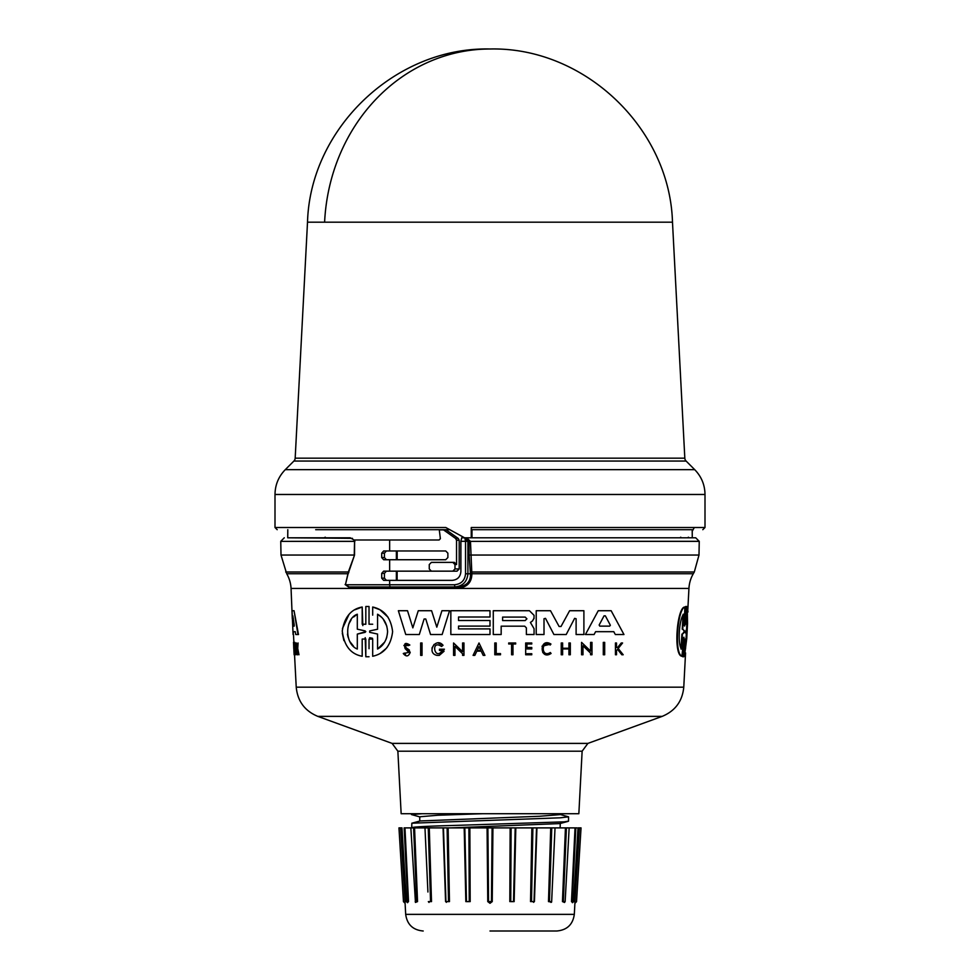 <?xml version="1.0" encoding="UTF-8"?>
<svg xmlns="http://www.w3.org/2000/svg" width="980" height="980" viewBox="0 0 980 980"><rect width="100%" height="100%" fill="white"/><g stroke="black" fill="none" stroke-linecap="round" stroke-linejoin="round"><path stroke-width="1.47" d="M295.176 458.175L684.824 458.175L672.488 222.191L307.512 222.191L295.176 458.175A4.386 4.386 0 0 1 293.89 461.053L686.11 461.053L694.722 469.665C701.435 476.574 704.865 484.855 705 494.484L275 494.484C275.135 484.855 278.565 476.574 285.278 469.665L694.722 469.665M464.398 537.799L471.257 537.799L471.257 527.497L471.454 529.69L691.047 529.69M347.925 574.378L347.496 573.716L286.699 573.716L281.003 555.048L354.246 555.048L354.613 539.992L354.527 555.072L347.925 574.378L345.426 584.754L349.223 586.947L454.867 586.947C462.781 586.163 467.129 581.777 467.913 573.778L467.913 541.315L465.537 541.315L464.777 537.799L467.913 541.315L469.077 541.315L466.652 537.799L470.474 541.377L699.242 541.377L695.727 537.799M354.527 555.072L348.353 571.989L348.782 572.651M490 931L556.799 931L490 931M287.802 529.69L287.728 537.799L352.445 538.351M287.728 537.799L350.24 537.799L354.013 539.992M471.257 537.799L695.727 537.799L490 537.799L692.272 537.799L692.198 529.69L490 529.69M684.824 458.175A4.386 4.386 0 0 0 686.11 461.053M694.33 527.497L692.211 531.246M687.605 537.799L688.462 537.212M286.699 573.716A32.904 32.904 0 0 1 291.06 588.453L688.94 588.453A32.904 32.904 0 0 1 693.301 573.716L471.882 573.716C471.784 582.267 467.338 587.094 458.53 588.184L350.142 588.184L349.223 586.947L458.322 586.947C466.517 585.905 470.584 581.691 470.51 574.329L471.821 573.129L470.51 574.329M470.474 541.315L469.077 541.401L470.474 541.377L471.821 573.129M683.33 656.759L682.705 656.759L683.673 637.613M682.705 656.759L683.82 656.759L683.195 656.759L683.954 637.233L681.896 656.269C673.101 655.289 677.021 606.877 684.836 607.012L684.31 624.236L684.616 626.036L685.094 624.236L686.123 606.51L685.694 624.223L687.225 607.012L687.543 623.39L686.747 638.629L684.444 656.257L685.424 639.058L684.359 639.058M684.383 625.644L686.233 606.51M685.204 624.223L687.225 607.012M684.444 656.257L684.947 639.058M603.3 654.763L603.3 642.378L604.685 642.378L603.3 642.378L603.3 654.763L604.685 654.763L604.685 652.288M544.01 620.23L544.01 634.526L536.219 634.526L536.219 610.724L550.503 610.724L559.115 626.502L561.013 626.502L569.625 610.724L583.896 610.724L583.896 634.526L576.105 634.526L576.105 618.735L574.611 618.368L566.207 634.526L553.921 634.526L545.517 618.368L544.01 618.735L544.01 634.526M583.896 629.76L583.896 634.526M534.063 633.08L534.063 634.526L526.37 634.526L526.37 627.849L524.692 626.171L501.172 626.171L501.172 634.526L493.283 634.526L493.283 610.724L529.445 610.724L534.076 615.354L533.977 618.735M534.076 618.074L532.495 620.94L530.401 622.459L534.076 628.695L534.063 634.526M594.921 632.97L594.088 634.526L595.607 631.683L613.786 631.683L614.877 633.729M594.088 634.526L585.428 634.526L598.253 610.724L611.14 610.724L623.966 634.526L615.305 634.526M591.981 652.288L591.981 654.763L590.585 654.763L590.585 653.145L588.515 651.136M585.354 648.086L582.977 645.795L582.977 654.763L581.569 654.763L581.569 642.378L590.585 651.088L590.585 642.378L591.981 642.378L591.981 654.763M561.234 642.978L562.63 642.978L561.234 642.978L561.234 654.763L561.234 642.978M562.63 642.978L562.63 648.233L568.927 648.233L568.927 642.978L570.323 642.978L570.323 654.763L568.927 654.763L568.927 648.932L562.63 648.932L562.63 654.763L561.234 654.763M570.323 652.398L570.323 654.763M531.76 653.721L526.946 653.721L531.76 653.721L531.76 654.763L525.672 654.763L525.672 642.978L531.76 642.978L531.76 643.983L531.76 642.978L531.76 643.983L526.946 643.983L526.946 644.681M526.946 647.486L531.76 647.486L531.76 648.932L531.76 647.486L526.946 647.486L526.946 643.983M617.523 649.311L616.506 650.585L617.523 649.311L621.835 654.763L623.194 654.763L618.184 648.49L623.194 654.763M616.506 653.93L616.506 654.763L615.452 654.763L615.452 642.978L616.506 642.978L616.506 647.535L617.621 647.535L621.259 642.978L622.582 642.978L618.184 648.49L622.582 642.978M548.237 654.701L542.749 652.545M542.026 646.224L550.944 644.056L550.209 645.036C540.788 639.327 541.021 658.523 550.319 652.509L551.079 653.464C539.392 661.022 539.098 636.89 550.944 644.056M511.585 654.763L511.585 643.983L508.694 643.983L508.694 642.978L515.676 642.978L515.676 643.983L512.981 643.983L512.981 654.763L511.585 654.763L511.585 643.983M508.694 642.978L508.694 643.983L508.694 642.978L515.676 642.978L515.676 643.983M496.211 653.599L500.498 653.599L500.498 654.763L500.498 653.599L500.498 654.763L494.79 654.763L494.79 642.978L496.211 642.978L496.211 653.599L500.498 653.599M458.53 628.903L490 628.903L490 634.526L450.837 634.526L450.837 610.724L490 610.724L490 617.008L458.53 617.008L458.53 620.512L490 620.512L490 626.11L458.53 626.11L458.53 628.903L490 628.903M407.937 648.956L410.204 652.374C408.501 656.625 406.198 657.004 403.282 653.513L404.556 653.084L405.536 654.297M403.282 653.513L408.868 652.374L405.144 648.625C403.638 643.284 405.205 642.084 409.836 645.024L408.538 645.538C405.904 643.97 405.046 644.668 405.953 647.633L406.7 648.135M387.431 646.935L386.512 648.074M386.23 648.393L380.546 653.133M372.682 615.122L372.682 607.012C384.295 609.609 390.934 617.817 392.613 631.635C390.91 645.526 384.258 653.734 372.682 656.257L372.682 639.058L369.031 639.058L369.031 648.687M610.246 625.032L605.346 615.844L610.246 625.032M525.17 617.082L526.909 618.833L525.17 620.585L502.618 620.585L502.618 617.082L525.17 617.082M381.49 617.204L377.57 614.227C383.731 617.817 387.063 623.623 387.578 631.635C387.026 639.732 383.682 645.538 377.57 649.042L377.57 634.048L369.693 632.333L369.693 630.936L377.57 629.234L377.57 614.227L377.57 629.234L369.693 630.936M386.818 626.147L383.229 619.127M365.173 630.924L357.308 629.172L365.173 630.924M687.397 614.227L687.066 631.635L685.473 649.042L686.294 634.048L685.339 632.333L686.564 629.234L687.397 614.227M685.731 644.387L687.103 619.544M684.567 630.924L684.481 632.345L682.435 634.097L681.504 649.042C677.303 643.946 679.312 618.552 683.648 614.227L682.729 629.172L684.567 630.924L682.435 634.097M294.233 625.032L294.196 626.122L293.032 626.122L292.861 615.844L294.233 625.032M582.132 751.195L397.868 751.195L401.151 813.719L578.849 813.719L582.132 751.195L587.89 743.404L662.162 716.38L317.839 716.38C304.805 710.966 297.602 701.227 296.23 687.176L683.77 687.176L685.559 652.937M559.862 823.58L450.91 827.892M536.942 827.892L534.418 901.6L531.515 901.625L532.887 827.892L550.723 827.892L548.494 901.6L549.462 901.625L551.752 827.892L554.631 827.892M560.254 823.47L560.156 827.892L561.099 827.892L559.813 827.537M560.254 813.719L560.254 814.613L539.674 816.254L420.187 820.958L411.845 823.2L560.18 817.81L568.547 816.83L559.825 814.38M482.393 813.719L437.705 815.25L419.746 816.781L419.746 821.081M568.547 816.842L568.547 821.142L564.211 821.84L462.193 825.185C452.123 825.552 409.995 826.446 411.71 827.892L411.625 827.892M422 813.719L411.453 814.552L420.175 817.014M411.698 827.88L411.845 823.2M551.593 902.102L548.494 901.6L551.642 901.637L555.023 827.892L565.448 827.892L562.459 901.6L563.353 901.625L566.403 827.892L565.448 827.892L562.459 901.6L565.142 901.649L569.147 827.892L575.027 827.892L571.487 901.6L572.651 901.6L572.43 902.702L573.631 901.649L578.016 827.892L578.8 827.892L574.905 902.886M574.905 903.266L579.45 827.892L578.8 827.892L574.966 901.6M572.541 902.458L571.487 901.6L572.246 901.625L575.848 827.892L575.027 827.892L571.487 901.6L572.994 901.625M564.554 902.433L562.459 901.6M515.811 827.892L514.157 901.6L510.739 901.625L511.107 827.892L532.887 827.892M492.928 827.892L492.242 901.6L490 903.303L487.758 901.6L488.555 901.625L487.893 827.892L511.107 827.892M275 494.484L275 527.497L445.778 527.497L464.569 537.799M490 537.799L471.968 537.799L471.968 529.69M315.683 529.69L449.918 529.69M325.299 537.212L323.976 537.799M680.782 537.212L679.912 537.799M354.38 539.992L439.101 539.992L440.375 538.682L439.297 529.911L443.573 529.911L455.602 538.461L456.533 540.262L459.204 540.262L458.273 538.461L446.243 529.911L443.573 529.911M397.182 550.968L397.17 559.739M397.145 571.156L397.121 580.368M389.648 559.739L383.658 559.739L381.71 557.547L381.71 553.161L383.658 550.968L445.716 550.968L447.872 553.161L447.872 557.547L445.716 559.739L389.648 559.739L389.648 571.156L383.658 571.156L381.71 573.349L381.71 578.176L383.658 580.368L452.184 580.368C457.464 579.841 460.367 576.926 460.894 571.585L460.894 541.315L461.715 537.799L464.777 537.799M396.373 559.739L396.373 550.968M396.373 580.368L396.373 571.156M389.648 580.368L389.648 584.754L454.512 584.754C461.2 584.105 464.875 580.442 465.537 573.778L470.437 573.778L469.138 555.072L470.535 555.048L698.997 555.048L694.306 571.989L471.662 571.989L470.278 572.651M386.39 571.156L384.417 573.349L384.417 578.176L386.39 580.368M459.204 568.951L454.99 568.951L454.99 564.566L452.821 562.373L431.384 562.373L429.265 564.566L429.265 568.951L431.384 571.156L457.023 571.156L459.204 568.951L459.204 540.262M386.39 550.968L384.417 553.161L384.417 557.547L386.39 559.739M389.648 571.156L432.915 571.156M432.915 562.373L454.353 562.373L456.533 564.566L456.533 540.262M281.003 555.048L280.758 541.377L354.895 541.401M454.512 584.754L454.867 586.947L458.322 586.947L458.53 588.184M452.821 562.373L454.353 562.373M390.665 586.947A2.193 1.017 90 0 1 389.648 584.754L345.426 584.754L348.353 571.989L285.695 571.989M454.99 568.951L452.821 571.156M345.095 584.533L350.142 588.184M450.837 615.489L450.837 610.724L490 610.724M420.653 645.465L420.653 642.978L422.037 642.978L422.037 655.363L420.653 655.363L420.653 642.978L422.037 642.978L422.037 655.363M405.953 647.633L409.383 650.095M403.882 645.489L408.538 645.538M473.083 655.363L479.012 642.99L484.929 655.363L483.189 655.363L481.168 651.136L476.844 651.136L474.822 655.363L473.083 655.363L479.012 642.99M457.035 648.393L454.965 646.396L454.965 655.363L453.569 655.363L453.569 642.978L462.585 651.688L462.585 642.978L463.969 642.978L463.969 655.363L462.585 655.363L462.585 653.758L461.053 652.276M453.569 655.363L453.569 648.919M444.063 651.259L439.31 655.363L436.958 655.363C425.884 653.035 435.88 636.486 443.034 645.293L441.539 646.482C430.171 638.74 434.704 661.904 442.311 650.451L439.481 650.451L439.481 649.201L444.406 649.201L439.31 655.363M431.96 648.086L434.128 644.387M438.023 642.941L443.034 645.293L441.539 646.482M440.645 652.766L442.311 650.451M398.358 610.724L407.509 610.724L412.837 627.874L418.276 610.724L431.592 610.724L436.81 627.163L441.919 610.724L449.538 610.724L442.139 634.526L430.563 634.526L425.773 619.005L424.095 619.005L419.305 634.526L405.757 634.526L398.358 610.724L407.509 610.724L412.837 627.874L418.276 610.724L431.592 610.724L436.81 627.163L441.919 610.724L449.538 610.724M369.031 656.759L365.822 656.759L365.197 637.662M362.196 649.654L362.196 656.269C350.681 654.113 344.041 645.685 342.265 630.973C344.433 617.106 351.085 609.107 362.196 607.012L362.833 625.608M343.919 640.638L342.314 633.313M342.461 628.486L348.99 614.509M355.054 609.719L362.196 607.012L362.196 624.236L365.822 624.236L365.822 613.725M365.822 624.236L365.822 606.51L366.557 606.473M368.333 606.473L369.031 606.51L369.031 624.223L372.682 624.223M372.682 607.012L379.787 609.695M380.007 609.817L388.105 617.253M372.51 638.274L369.632 637.711M297.454 650.585L297.7 654.763L296.964 654.763L296.266 642.978L296.781 647.535L298.079 642.978L297.234 648.49L298.986 654.763L297.442 650.585M296.511 642.978L297.271 647.535M298.079 642.978L297.736 648.49L298.986 654.763M293.498 642.378L294.123 654.763M293.51 631.683L293.143 634.526L293.057 631.683L295.262 631.683L295.74 634.526L298.496 634.526L294.049 610.724L297.969 634.526M292.53 610.724L293.559 610.724L292.077 610.724L293.069 634.526M294.882 642.378L295.58 654.763L294.943 654.763L294.257 642.378L294.882 642.378M494.79 642.978L496.211 642.978M615.452 654.763L615.452 642.978L616.506 642.978M616.506 650.585L616.506 654.763M407.925 650.561L405.144 648.625M526.946 648.932L531.76 648.932M531.76 642.978L525.672 642.978L525.672 654.763M568.927 654.763L568.927 648.932M562.63 648.233L568.927 648.233L568.927 642.978L570.323 642.978M476.844 651.136L474.822 655.363M483.189 655.363L481.168 651.136M462.585 653.758L454.965 646.396L454.965 655.363M462.585 642.978L463.969 642.978L463.969 655.363M453.569 642.978L462.585 651.688M590.585 654.763L590.585 653.145L582.977 645.795M581.569 654.763L581.569 642.378L590.585 651.088L590.585 642.378L591.981 642.378M439.481 649.201L444.406 649.201M598.253 610.724L611.14 610.724M458.53 620.512L490 620.512M493.283 634.526L493.283 610.724L529.445 610.724L534.076 615.354M526.37 634.526L526.37 627.849M574.611 618.368L576.105 618.735L576.105 634.526M569.625 610.724L583.896 610.724M536.219 634.526L536.219 610.724L550.503 610.724M372.682 656.257L372.682 639.058M365.822 606.51L369.031 606.51L369.031 624.223M365.822 656.759L365.822 639.046L362.196 639.046L362.196 656.269M604.685 642.378L604.685 654.763M687.936 612.071L687.899 610.724M685.424 639.058L683.82 656.759M685.645 606.51L686.711 606.51M682.399 656.269C673.701 655.277 677.596 606.902 685.326 607.012M296.952 650.585L297.21 654.763M293.682 646.396L293.779 648.687M291.06 588.453L292.31 618.993M294.417 642.378L295.115 654.763M479.012 646.616L480.825 650.426L477.187 650.426L479.012 646.616L477.187 650.426L480.825 650.426L479.012 646.616M610.332 625.387L609.597 626.122L599.797 626.122L599.148 625.032L604.048 615.844L605.346 615.844M365.822 631.635L357.308 634.097L357.308 649.042C344.201 643.946 344.838 618.552 357.308 614.227L357.308 629.172M604.048 615.844L603.705 616.481M599.148 625.032L599.797 626.122L609.597 626.122M502.618 620.585L525.17 620.585M369.693 632.333L377.57 634.048L377.57 649.042L384.65 642.096M385.887 639.72L386.806 637.159M365.173 632.345L357.308 634.097M357.308 614.227L353.609 616.996M351.11 619.85L348.831 623.929M347.459 634.17L348.047 637.098M350.08 641.851L353.474 646.151M680.99 649.042L681.909 634.097M682.729 629.172L684.077 630.924M682.215 629.172L683.134 614.227M293.326 618.356L293.032 626.122M293.486 626.122L294.196 626.122M400.281 827.892L398.958 827.892L400.551 827.892L405.095 903.266M407.374 901.6L407.57 902.702L406.369 901.649L401.984 827.892L401.2 827.892L405.034 901.6L401.2 827.892L400.551 827.892M415.41 901.6L410.853 827.892L404.973 827.892L408.513 901.6L404.973 827.892L404.152 827.892L407.754 901.625L408.513 901.6L407.46 902.458M411.478 827.892L413.597 827.892L416.647 901.625L415.202 901.625L416.647 901.625L413.597 827.892L424.977 827.892L427.917 892.008M425.259 827.892L428.248 827.892L430.538 901.625L428.505 901.625L431.506 901.6L428.334 901.6M445.582 901.6L443.058 827.892L448.13 827.892L449.465 901.6L445.582 901.6L443.45 827.892L429.277 827.892L431.506 901.6L429.277 827.892L428.248 827.892L428.37 831.861M443.45 827.892L445.961 901.637L448.485 901.625L445.986 901.625M448.13 827.892L468.893 827.892L469.261 901.625L466.468 901.625L464.814 827.892M487.893 827.892L468.893 827.892M554.741 827.892L550.723 827.892L548.494 901.6M566.403 827.892L568.523 827.892L566.403 827.892M575.848 827.892L576.951 827.892L575.848 827.892M579.45 827.892L581.042 827.892L579.45 827.892M470.18 901.6L465.843 901.6L470.18 901.6L469.849 827.892M417.541 901.6L416.647 901.625L417.541 901.6L414.552 827.892L417.541 901.6L415.447 902.433M408.513 901.6L407.006 901.625M429.02 902.445L428.358 901.637M449.465 901.6L448.485 901.625L447.113 827.892M446.378 902.347L445.998 901.625M492.242 901.6L488.555 901.625L491.446 901.625L492.107 827.892M514.157 901.6L510.739 901.625L513.532 901.625L515.186 827.892M534.418 901.6L531.515 901.625L534.039 901.637L536.624 827.892M536.526 827.892L534.014 901.625M552.083 891.996L551.667 901.6L549.462 901.625M550.981 902.445L551.642 901.637M564.59 901.6L564.333 902.494L565.142 901.649M404.63 837.643L404.152 827.892M564.798 901.625L563.353 901.625M672.488 222.178C669.818 128.074 584.19 46.746 490 49A182.733 165.62 90 0 0 324.613 222.191M471.257 527.497L705 527.497L702.807 529.69M398.958 827.892L403.466 901.661L405.095 903.303L405.683 914.365L574.317 914.365C572.871 924.544 567.028 930.081 556.799 931M280.758 541.377L354.613 541.315M490 541.315L699.242 541.315M465.537 573.778L465.537 541.315L460.894 541.315M397.868 751.195L392.11 743.404L587.89 743.404M530.535 901.6L531.87 827.892M509.821 901.6L510.151 827.892M381.71 578.176L384.417 578.176M389.648 539.992L389.648 550.968M381.71 573.349L384.417 573.349M455.602 538.461L458.273 538.461M454.99 564.566L456.533 564.566M469.077 541.401L469.138 555.072M381.71 557.547L384.417 557.547M384.417 553.161L381.71 553.161M487.758 901.6L487.072 827.892M465.843 901.6L464.189 827.892M280.758 541.315L284.274 537.799M705 527.497L705 494.484M698.997 555.048L699.242 541.377M693.301 573.716L694.306 571.989M687.825 609.621L688.94 588.453M411.453 813.719L411.453 814.552M574.317 914.365L574.905 903.303L576.534 901.661L581.042 827.892M490 49C395.798 46.746 310.17 128.098 307.512 222.178M293.89 461.053L285.278 469.665M275 527.497L277.193 529.69M296.23 687.176L294.539 654.763M293.89 642.378L293.473 634.526M683.77 687.176C682.399 701.227 675.196 710.966 662.162 716.38M392.11 743.404L317.839 716.38M559.813 823.592L568.155 821.35M405.683 914.365C407.129 924.544 412.972 930.081 423.201 931M534.002 901.625L533.61 902.347"/></g></svg>
